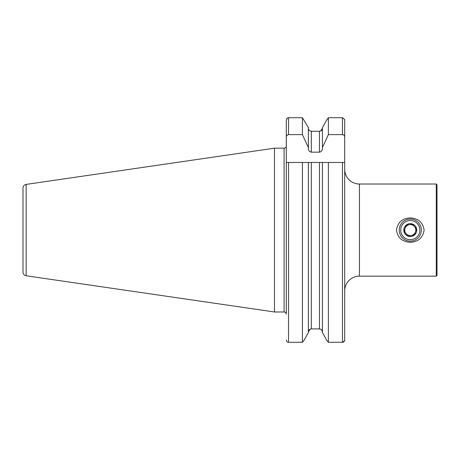 <?xml version="1.0" encoding="UTF-8"?>
<svg xmlns="http://www.w3.org/2000/svg" width="460" height="460" viewBox="0 0 460 460"><rect width="100%" height="100%" fill="white"/><g stroke="black" fill="none" stroke-linecap="round" stroke-linejoin="round"><path stroke-width="0.69" d="M344.695 313.369L344.695 290.892A14.737 14.737 0 0 1 359.433 276.149L436.264 276.149L436.264 184.029L359.433 184.029L359.433 276.149M302.421 134.613L302.421 117.714L288.5 117.714L287.345 117.973L286.287 120.255L286.287 137.333C286.315 135.803 287.051 134.901 288.5 134.613L302.421 134.613L308.361 147.539L308.361 148.292C308.367 150.408 309.35 151.691 311.305 152.156L319.487 152.156C321.448 151.696 322.431 150.408 322.437 148.292L322.437 147.539L328.377 134.613L342.481 134.613C343.925 134.895 344.666 135.803 344.695 137.333L344.695 169.286A14.737 14.737 0 0 0 359.433 184.029M410.285 242.27C402.299 241.874 397.687 237.826 396.468 230.121C397.681 222.364 402.287 218.293 410.285 217.908C418.266 218.299 422.872 222.347 424.103 230.052C422.912 237.797 418.307 241.868 410.285 242.27M436.264 276.149L437 275.413L437 184.765L436.264 184.029M26.151 275.77L26.151 184.408A3.686 3.686 0 0 0 23 188.054L23 272.124A3.686 3.686 0 0 0 26.151 275.77L274.493 311.983L284.079 311.983A2.214 2.214 0 0 1 286.287 314.197L286.287 137.333M284.079 311.983L284.079 148.189A2.214 2.214 0 0 0 286.287 145.981M284.079 148.189L274.493 148.189L274.493 311.983M26.151 184.408L274.493 148.189M308.361 147.539L308.361 127.587L302.421 117.714L308.361 127.587M311.305 152.156L311.305 131.267C309.488 131.054 308.51 130.03 308.361 128.19C308.51 130.03 309.494 131.054 311.305 131.267L319.487 131.267C321.304 131.054 322.287 130.03 322.437 128.19L320.637 131.025M322.437 147.539L322.437 127.587L326.318 120.6L322.437 127.587M328.377 134.613L328.377 117.714L326.318 120.6L328.377 117.714L342.481 117.714L344.695 119.502L344.695 120.6M343.413 342.148L342.481 342.286L344.695 340.745L344.695 119.502M286.62 118.933L287.345 117.973M308.361 332.591L304.106 340.245L302.421 342.286L304.106 340.245L308.361 332.591L308.361 162.472L286.287 162.472M321.597 329.837L322.437 331.982C322.287 330.148 321.304 329.124 319.487 328.911L311.305 328.911C309.488 329.124 308.51 330.148 308.361 331.982L310.103 329.176M344.695 162.472L342.481 162.472L342.481 342.286L328.377 342.286L326.692 340.245L322.437 332.591L326.692 340.245L328.377 342.286L328.377 162.472L308.361 162.472M344.695 319.263L344.695 340.745L343.459 342.131M311.305 328.911L311.305 162.472L302.421 162.472L302.421 342.286L288.5 342.286L287.086 341.935L286.287 339.923M322.437 332.591L322.437 162.472L342.481 162.472M414.316 235.037L416.582 229.068L414.316 235.037L408.02 236.055L403.983 231.11L406.249 225.141L412.551 224.123L416.582 229.068L414.569 226.596A5.526 5.526 0 0 1 415.449 232.053A5.526 5.526 0 0 0 409.4 224.635A5.526 5.526 0 0 0 405.116 228.125A5.526 5.526 0 0 1 409.4 224.635L406.548 225.095M404.254 227.798A6.446 6.446 0 0 1 412.574 224.06A6.446 6.446 0 0 1 416.311 232.38A6.446 6.446 0 0 1 407.997 236.118A6.446 6.446 0 0 1 404.254 227.798M420.618 234.013A11.057 11.057 0 0 1 406.358 240.425A11.057 11.057 0 0 1 399.947 226.165A11.057 11.057 0 0 1 414.207 219.753A11.057 11.057 0 0 1 420.618 234.013M419.244 233.49A9.579 9.579 0 0 1 406.881 239.045A9.579 9.579 0 0 1 401.327 226.688A9.579 9.579 0 0 1 413.684 221.133A9.579 9.579 0 0 1 419.244 233.49M414.569 226.596L412.551 224.123L409.4 224.635M406.249 225.141L403.983 231.11L407.824 235.819M408.02 236.055L411.171 235.543A5.526 5.526 0 0 0 415.449 232.053A5.526 5.526 0 0 1 408.325 235.255A5.526 5.526 0 0 1 405.116 228.125A5.526 5.526 0 0 0 411.171 235.543L414.017 235.083M288.5 134.613L288.5 117.714M319.487 152.156L319.487 131.267M342.481 134.613L342.481 117.714M288.5 342.286L288.5 162.472M319.487 328.911L319.487 162.472"/></g></svg>

